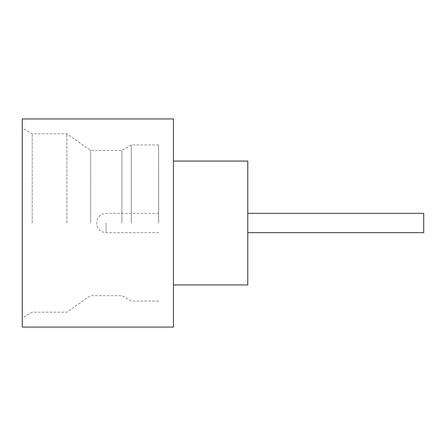 <?xml version="1.0" encoding="UTF-8"?>
<svg xmlns="http://www.w3.org/2000/svg" width="446" height="446" viewBox="0 0 446 446"><rect width="100%" height="100%" fill="white"/><g stroke="black" fill="none" stroke-linecap="round" stroke-linejoin="round"><path stroke-width="0.33" stroke-dasharray="2.23 1.67" d="M423.7 232.661L423.7 213.339M247.731 223L247.731 174.681L247.731 223M66.9 223L66.9 133.8L66.9 223M90.61 223L90.61 150.402L90.61 223M131.325 223L131.325 144.95L131.325 223M121.881 223L121.881 150.402L121.881 223M22.3 327.069L22.3 118.931M32.212 223L32.212 133.8L32.212 223M173.444 327.069L173.444 118.931M247.775 284.944L247.775 161.056M158.575 223L158.575 144.95L158.575 223M158.625 223L158.625 174.681L158.625 223M22.3 223L22.3 317.92L22.3 223M173.444 223L173.444 161.056L173.444 223M106.048 223L106.048 232.661L106.048 223M158.575 144.95L131.325 144.95L121.881 150.402L90.61 150.402L66.9 133.8L32.212 133.8L22.3 128.08M158.625 232.661L106.048 232.661C100.383 232.16 97.245 229.021 96.631 223.245M158.625 213.339L106.048 213.339C100.383 213.84 97.245 216.979 96.631 222.755M158.575 301.05L131.325 301.05L121.881 295.598L90.61 295.598L66.9 312.2L32.212 312.2L22.3 317.92"/><path stroke-width="0.67" d="M247.775 213.339L423.7 213.339L423.7 232.661L247.775 232.661M173.444 161.056L247.775 161.056L247.775 284.944L173.444 284.944M173.444 223L173.444 327.069L22.3 327.069L22.3 118.931L173.444 118.931L173.444 223"/></g></svg>
